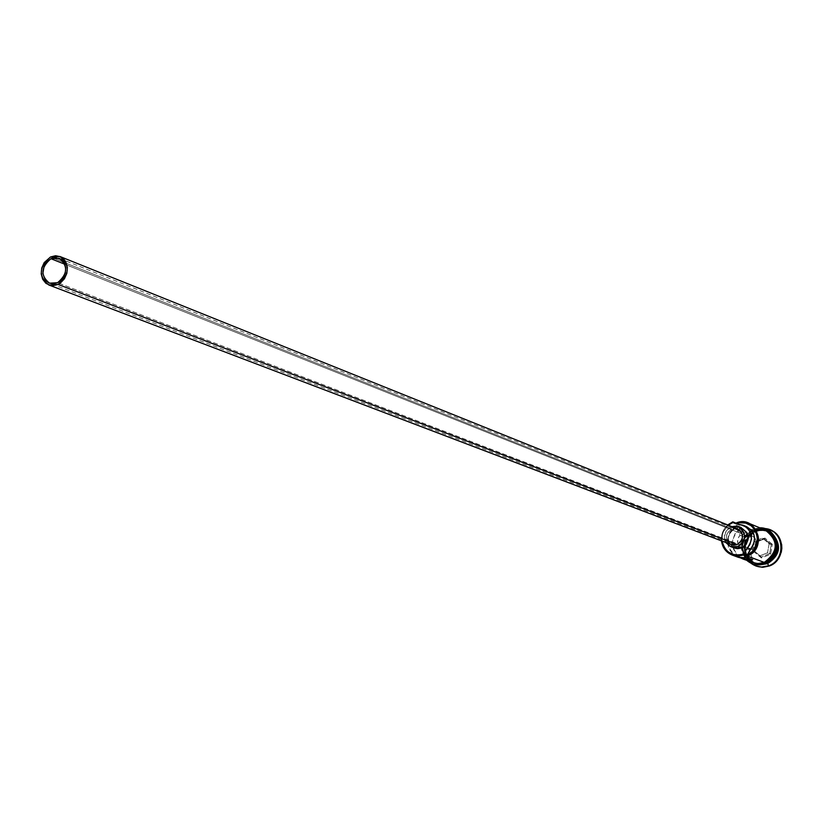 <?xml version="1.0" encoding="UTF-8"?>
<svg xmlns="http://www.w3.org/2000/svg" width="823" height="823" viewBox="0 0 823 823"><rect width="100%" height="100%" fill="white"/><g stroke="black" fill="none" stroke-linecap="round" stroke-linejoin="round"><path stroke-width="0.62" stroke-dasharray="4.12 3.09" d="M727.717 524.951C723.088 529.261 721.01 534.559 721.493 540.865C721.01 534.559 723.088 529.261 727.717 524.951M722.09 541.092C721.462 534.744 723.54 529.436 728.304 525.187L723.53 531.473L722.44 534.621L722.09 541.092M738.282 557.305L733.55 554.558L729.682 549.887L728.427 547.079L727.47 540.937L728.643 534.775L730.001 531.925L734.023 527.142L736.575 525.352L739.98 535.228L744.918 537.182L747.027 535.876L744.918 537.182L741.523 527.358L738.992 529.138L734.98 533.89L732.789 539.744L732.47 542.851L733.427 548.951L736.4 554.26L740.875 558.025C729.672 547.912 729.888 537.697 741.523 527.358L736.575 525.352L739.98 535.228C736.163 540.176 736.78 544.27 741.842 547.49L744.373 547.933L747.798 557.86L744.373 547.933L749.28 549.805L751.677 549.322L57.569 282.711L751.677 549.322C756.563 546.328 757.52 542.419 754.557 537.614L752.057 535.855L747.027 535.876L64.914 264.265L747.027 535.876L749.712 535.382L752.356 535.979L755.349 538.705L756.316 542.738L755.648 545.495L754.022 547.799L749.28 549.805L752.695 559.681L749.28 549.805L740.371 546.709L737.84 543.314L737.696 538.962L739.98 535.228L744.918 537.182L741.523 527.358L736.575 525.352C724.158 537.193 724.744 547.851 738.324 557.315M728.17 542.275L726.442 538.232L726.606 534.96L729.034 530.712L731.75 528.952L50.491 256.992L731.75 528.952C724.826 534.271 724.724 539.507 731.441 544.651M734.466 548.056L732.182 546.801L729.559 543.859L728.17 538.026L730.166 532.275L734.867 528.52L731.071 526.998L726.349 530.773L724.353 536.555L725.814 542.511C722.944 535.794 724.693 530.629 731.071 526.998L734.867 528.52C726.236 535.156 726.123 541.678 734.507 548.067M766.141 562.778C779.299 553.529 780.307 543.375 769.166 532.327L765.39 530.712L761.316 530.146L757.201 530.66L752.963 532.419C741.204 543.777 741.811 553.951 754.804 562.953L760.452 563.92L766.028 562.726L760.339 563.868L754.691 562.911C741.667 553.869 741.081 543.674 752.911 532.337L757.088 530.609L761.193 530.105L765.267 530.67L769.052 532.275C780.194 543.324 779.186 553.478 766.028 562.726L766.141 562.778C780.009 552.326 780.348 541.843 767.18 531.329L761.234 530.146L755.216 531.319C741.924 540.865 741.101 551.091 752.747 562.016L759.31 563.889L766.141 562.778M766.038 563.066C746.019 571.831 734.414 538.119 754.845 530.845L766.213 530.516L768.003 531.267L772.756 534.816L776.305 540.865C771.995 531.308 764.845 527.965 754.845 530.845L752.664 531.905C740.731 542.974 741.029 553.313 753.539 562.891L760.215 564.239L765.236 563.364L766.038 563.066L764.855 562.623L759.022 563.796L752.942 562.695C739.157 552.017 739.393 541.236 753.652 530.351L754.845 530.845L753.652 530.351L754.485 530.043L759.66 529.158L765.925 530.372C779.432 541.153 779.072 551.914 764.855 562.623L766.038 563.066L767.982 562.15M764.783 563.745L754.794 563.385L752.181 562.15L747.829 558.364L745.031 553.231L744.105 547.377L745.185 541.483L750.185 534.096L755.205 530.989L756.399 531.473L753.312 533.098C742.089 544.826 742.984 555.072 755.987 563.827L760.617 564.784L754.856 563.364L750.01 559.918L746.698 554.918L745.34 548.972L746.091 542.851L747.243 539.97L750.905 535.012L756.399 531.473L756.337 529.827C742.192 539.209 740.412 550.33 750.977 563.21C740.412 550.33 742.192 539.209 756.337 529.827L756.934 530.074C741.194 535.547 740.659 560.905 756.224 566.08M756.234 529.179L753.055 530.105L735.906 523.109L753.055 530.105L747.459 533.736C738.9 545.628 740.628 555.247 752.634 562.593M752.983 529.919L747.315 533.602L745.093 536.205L743.375 539.199L741.76 545.865L741.904 549.28L744.105 555.648L746.07 558.354L750.226 561.708C738.334 550.32 739.26 539.723 752.983 529.919L759.526 528.705L762.962 529.148M766.532 530.413L760.113 528.952L753.59 530.166C732.892 537.542 744.63 571.697 764.917 562.819C785.8 555.412 773.785 521.113 753.59 530.166L747.922 533.839L745.689 536.452L742.86 542.696L742.511 549.507L744.702 555.875L746.667 558.57L749.115 560.813L755.082 563.58M736.41 523.603L739.291 525.115L746.564 526.658L737.274 524.169M756.44 566.162L749.331 561.307L745.628 554.969L744.589 547.583L746.379 540.269L750.699 534.117L756.934 530.074L764.114 528.747L770.585 530.094M772.344 544.332L764.927 538.036L755.751 541.699L753.981 551.647L761.388 557.943L770.585 554.301L772.344 544.332L770.585 554.301L761.388 557.943L761.316 556.934L759.176 556.122L752.448 550.392L754.598 551.215L761.316 556.934L769.659 553.622L767.54 552.799L759.176 556.122L761.316 556.934L769.659 553.622L771.254 544.579L769.145 543.736L767.54 552.799L770.585 554.301L769.659 553.622L771.254 544.579L764.526 538.87L762.396 538.016L769.145 543.736L772.344 544.332L771.254 544.579L764.526 538.87L756.203 542.192L754.053 541.349L762.396 538.016L764.526 538.87L764.927 538.036L772.344 544.332M770.338 529.991L763.662 528.747L756.934 530.074L764.536 528.551L756.337 529.827L756.399 531.473L755.205 530.989L760.473 529.817L766.625 530.691L775.04 537.512M772.684 533.932L768.631 531.493L765.215 530.506L760.761 530.382L756.399 531.473C762.324 529.323 767.756 530.146 772.684 533.932M755.092 531.267L761.11 530.105L767.057 531.277C780.235 541.801 779.885 552.284 766.028 562.726L759.197 563.848L752.623 561.975C740.978 551.05 741.811 540.814 755.092 531.267M761.687 563.734L764.917 562.819M753.652 530.351L760.102 529.158L766.45 530.598L771.696 534.456L775.06 540.155L776.017 546.822L774.402 553.437L770.482 558.992L764.855 562.623L758.374 563.786L752.037 562.315L746.811 558.436L743.488 552.737L742.562 546.102L744.157 539.518L748.056 533.993L753.652 530.351M765.287 530.105L762.756 529.302M765.328 530.125L759.228 528.911L753.055 530.105L747.449 533.746L743.55 539.281L741.955 545.865L742.881 552.511L744.27 555.535L748.632 560.422M751.44 562.099L752.561 562.562M740.7 528.037L742.13 528.479L734.867 528.52L740.206 527.934M766.388 563.199C746.379 571.964 734.785 538.263 755.205 530.989M731.071 526.998L732.007 526.669L731.071 526.998M737.593 528.922L731.75 528.952L733.581 528.448M731.41 544.641L729.59 543.643M752.448 550.392L754.053 541.349L756.203 542.192L754.598 551.215L752.448 550.392L754.053 541.349L762.396 538.016L769.145 543.736L767.54 552.799L759.176 556.122L752.448 550.392M761.316 556.934L761.388 557.943L753.981 551.647L754.598 551.215L761.316 556.934M754.598 551.215L753.981 551.647L755.751 541.699L754.598 551.215M756.203 542.192L755.751 541.699L764.927 538.036L764.526 538.87L756.203 542.192M752.057 535.855L59.266 258.288M767.18 531.329L760.37 530.177L752.973 532.43C741.225 543.808 741.842 553.982 754.804 562.953L756.749 563.508L765.997 562.737C779.175 553.447 780.173 543.273 768.98 532.234L767.18 531.329M754.434 563.251L753.23 562.809M755.987 563.827L754.794 563.385M759.742 527.81L752.88 529.096C739.682 537.594 737.706 548.067 746.955 560.494M768.631 531.493L767.458 531.01M767.108 530.856L765.925 530.372M735.711 523.665L738.787 524.92M741.842 547.49L49.524 283.205"/><path stroke-width="1.23" d="M743.303 559.156L755.895 563.416L760.123 563.457L764.258 562.407L744.187 554.897L738.221 556.101L732.305 555.103C726.092 552.511 722.481 547.768 721.493 540.865C724.497 553.149 732.069 557.829 744.187 554.897L743.663 554.023C732.336 556.821 725.145 552.511 722.09 541.092L722.861 544.394L726.092 549.949L728.448 552.11L734.188 554.774L740.546 554.918L743.663 554.023L744.187 554.897L744.146 553.828L743.663 554.023L747.459 547.861L750.555 549.054L747.243 554.99L752.531 551.369L756.162 545.988L757.633 539.662L757.469 536.421L755.38 530.413L751.234 525.732L745.659 523.068L739.455 522.8L736.41 523.603L737.274 524.169M736.41 523.603L735.906 523.109L736.41 523.603C755.421 515.682 766.511 547.501 747.243 554.99L747.284 556.06L744.187 554.897L745.412 550.618L747.459 547.861L750.555 549.054C756.882 539.867 755.565 532.409 746.584 526.669L752.099 531.03L753.858 534.446L754.598 538.263L753.703 544.075L747.243 554.99L747.284 556.06C768.332 548.56 756.255 513.953 735.906 523.109L732.768 521.833L732.789 522.502L736.163 523.84L743.478 525.393C752.489 531.154 753.817 538.643 747.459 547.861L749.794 544.682L751.492 539.003L750.771 533.201L747.788 528.315L743.066 525.228L735.659 523.644L733.272 522.317L728.304 525.187L732.789 522.502L732.768 521.833L727.717 524.951L732.768 521.833L735.906 523.109L742.202 521.885L748.416 523.119C762.16 534.117 761.789 545.104 747.284 556.06L764.258 562.407L769.896 558.766L772.118 556.183L774.937 549.97L775.431 546.585L774.474 539.919L771.11 534.209L765.287 530.105M50.954 258.71L59.225 258.268C68.247 265.922 67.702 274.069 57.569 282.711L53.104 283.812L48.814 282.906L45.358 280.149L42.837 273.514L44.154 265.942L47.004 261.632L50.954 258.71L55.419 257.599L61.581 259.636L64.431 263.175L65.727 267.866L65.274 272.989L63.145 277.762L59.668 281.456L57.569 282.711L49.483 283.184C40.317 275.602 40.811 267.444 50.954 258.71L64.914 264.265L50.954 258.71M48.866 285.005L731.441 544.651L737.13 544.579L58.052 284.429L48.814 284.984C38.331 276.322 38.887 266.991 50.491 256.992L59.956 256.498C70.253 265.253 69.616 274.563 58.052 284.429L737.13 544.579L734.003 545.155L731.41 544.641M730.711 546.637L734.507 548.067L741.574 547.974L737.809 546.534L730.711 546.637L725.814 542.511L730.073 546.369L733.9 547.254L737.809 546.534L741.574 547.974L737.686 548.684L734.466 548.056M767.283 530.938C780.945 541.647 780.646 552.398 766.388 563.199L764.783 563.745M767.982 562.15C775.78 557.017 778.558 549.929 776.305 540.865C778.558 549.929 775.78 557.017 767.982 562.15M768.816 565.761L767.571 563.642L760.617 564.784L767.571 563.642L766.388 563.199L767.571 563.642C780.173 555.402 781.881 545.495 772.684 533.932C781.881 545.495 780.173 555.402 767.571 563.642L768.816 565.761L761.409 567.047L755.925 565.977L750.977 563.21C756.399 567.232 762.345 568.076 768.816 565.761L769.402 565.977L768.816 565.761C787.22 559.496 783.63 528.983 764.536 528.551L770.05 529.868C785.255 535.341 784.432 560.412 768.816 565.761M732.305 555.103L738.324 557.315L747.798 557.86L752.695 559.681L743.272 559.146L740.875 558.025L746.677 559.99L752.695 559.681L747.798 557.86L741.749 558.169L738.282 557.305M756.224 566.08L762.942 567.273L769.402 565.977L762.191 567.273L756.44 566.162M764.33 562.593L757.129 563.745L750.226 561.708L757.767 563.776L764.33 562.593L765.03 563.652L764.33 562.593C779.762 557.336 778.692 532.028 762.962 529.148L768.795 531.843L773.239 536.771L775.472 543.159L775.626 546.595L774.001 553.293L772.272 556.297L767.345 561.039L764.33 562.593M766.532 530.413L769.382 532.08L773.826 537.018L775.245 540.073L776.212 546.822L775.719 550.248L772.859 556.523L767.931 561.265L764.917 562.819L765.03 563.652C783.218 557.459 778.805 527.111 759.742 527.81M770.585 530.094L774.309 532.183L779.196 537.604L781.655 544.62L781.829 548.396L781.284 552.161L778.147 559.064L772.725 564.269L769.402 565.977C785.008 560.638 785.831 535.578 770.637 530.115L770.338 529.991M775.04 537.512C779.895 548.643 777.015 557.202 766.388 563.199M755.082 563.58L761.687 563.734M762.756 529.302L756.234 529.179M748.632 560.422L751.44 562.099M752.561 562.562L757.777 563.57L764.258 562.407C778.486 551.677 778.846 540.917 765.328 530.125L748.416 523.119M742.13 528.479L746.883 532.594L748.292 538.437L746.296 544.219L741.574 547.974C750.154 541.452 750.35 534.96 742.161 528.489L738.437 526.977M732.007 526.669L738.406 526.967C746.615 533.469 746.42 539.991 737.809 546.534L741.204 544.332L743.581 540.968L744.558 536.956L743.992 532.923L741.965 529.477L738.797 527.142L734.98 526.267L732.007 526.669M733.581 528.448L736.441 528.561L739.291 529.868L741.4 532.224L742.459 535.279L742.284 538.551L740.926 541.565L737.13 544.579C744.033 539.332 744.177 534.106 737.593 528.922L59.997 256.519M729.59 543.643L728.17 542.275M58.052 284.429L60.439 282.999L64.42 278.771L66.858 273.318L67.373 267.454L65.881 262.095L64.451 259.873L60.49 256.735L55.583 255.727L50.491 256.992L44.154 262.65L41.726 268.082L41.212 273.915L42.673 279.264L45.903 283.318L50.409 285.447L52.939 285.684L58.052 284.429M756.522 566.193L755.925 565.977M746.955 560.494C752.315 564.959 758.333 566.018 764.989 563.662M770.637 530.115L770.05 529.868M743.478 525.393L746.584 526.669"/></g></svg>
